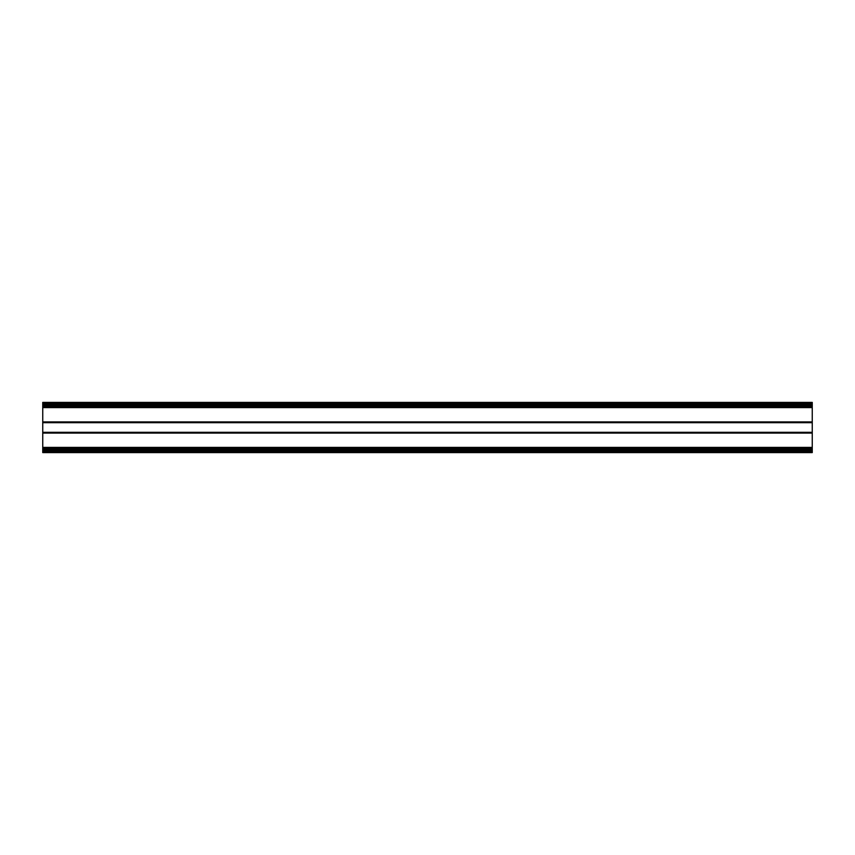 <?xml version="1.0" encoding="UTF-8"?>
<svg xmlns="http://www.w3.org/2000/svg" width="855" height="855" viewBox="0 0 855 855"><rect width="100%" height="100%" fill="white"/><g stroke="black" fill="none" stroke-linecap="round" stroke-linejoin="round"><path stroke-width="1.28" d="M42.75 451.408L812.25 451.408L812.25 452.605L42.75 452.605L42.75 402.395L812.25 402.395L42.75 402.587M812.25 451.408L812.25 450.393L42.75 450.393M812.25 450.393L812.25 449.377L42.75 449.377M812.25 449.377L812.25 448.18L42.75 448.18M812.25 448.18L42.75 447.892M812.25 447.892L812.25 432.694L42.75 432.694M812.25 432.694L812.25 422.306L42.75 422.306L812.25 422.306L812.25 407.108L42.75 407.108M812.25 407.108L42.75 406.82M812.25 406.82L812.25 405.623L42.75 405.623M812.25 405.623L812.25 404.607L42.75 404.607M812.25 404.607L812.25 403.592L42.75 403.592L812.25 403.592L812.25 402.587M812.25 452.413L42.75 452.413M812.25 451.6L42.75 451.6M812.25 449.185L42.75 449.185M812.25 448.373L42.75 448.373M812.25 448.041L42.75 448.041M812.25 447.411L42.75 447.411M812.25 433.079L42.75 433.079M812.25 432.309L42.75 432.309M812.25 422.691L42.75 422.691M812.25 421.921L42.75 421.921M812.25 407.589L42.75 407.589M812.25 406.959L42.75 406.959M812.25 406.627L42.75 406.627M812.25 405.815L42.75 405.815M812.25 403.4L42.75 403.4"/></g></svg>
